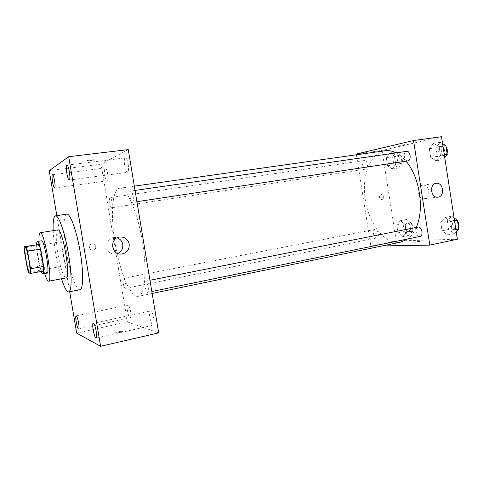 <?xml version="1.0" encoding="UTF-8"?>
<svg xmlns="http://www.w3.org/2000/svg" width="483" height="483" viewBox="0 0 483 483"><rect width="100%" height="100%" fill="white"/><g stroke="black" fill="none" stroke-linecap="round" stroke-linejoin="round"><path stroke-width="0.36" stroke-dasharray="2.42 1.81" d="M66.92 265.378C64.39 265.674 60.254 241.325 62.844 241.415C65.277 240.329 69.661 265.578 67.01 265.372L66.92 265.378M24.392 251.371L36.871 249.264L39.721 266.024L27.271 268.246M43.542 271.054L41.133 270.679L28.618 272.949M41.133 270.679L39.721 266.024M36.871 249.264L36.708 244.646M36.587 244.664C36.569 247.972 37.004 252.295 37.891 257.632C38.918 263.537 40.059 268.143 41.303 271.458M47.129 273.137L47.014 273.137C45.42 271.911 43.748 266.507 41.997 256.92C40.5 247.381 40.337 242.013 41.514 240.812M39.051 241.216L40.892 256.89C41.985 263.271 43.247 268.832 44.678 273.583M57.791 229.902C55.708 231.774 55.762 239.785 57.954 253.931C60.085 266.815 64.01 278.546 66.129 277.918M53.178 230.639C53.486 237.576 54.356 245.34 55.799 253.931C57.399 263.271 59.312 271.555 61.546 278.782M79.93 289.734L79.375 289.715C75.596 289.015 69.649 271.156 66.497 252.084C63.146 232.697 63.104 214.428 66.793 214.126M56.825 215.641L69.685 291.738M128.206 164.292C128.84 168.99 128.593 171.67 127.464 172.34C125.091 172.986 122.899 157.875 125.369 157.887C126.486 158.098 127.434 160.235 128.206 164.292M153.842 318.653C154.397 322.487 154.21 324.667 153.28 325.18C150.986 326.019 147.961 311.13 150.382 310.943C151.722 311.251 152.882 313.823 153.842 318.653M130.694 311.867C131.207 315.351 131.086 317.319 130.332 317.772C128.49 318.466 125.87 305.123 127.826 305.014C128.901 305.31 129.855 307.593 130.694 311.867M107.643 173.741C108.222 177.907 108.065 180.28 107.172 180.859C105.282 181.415 103.253 167.903 105.24 167.933C106.145 168.144 106.948 170.082 107.643 173.741M117.707 253.466L115.497 254.022C105.216 255.543 103.247 238.572 113.596 237.576L117.079 237.853M128.267 149.603L101.05 164.154L127.415 321.932L76.676 333.107M101.05 164.154L49.224 170.674M92.126 243.824L92.265 243.806C96.401 243.124 97.18 249.88 93.002 250.206C89.005 250.828 88.117 244.344 92.126 243.824L92.265 243.806C96.401 243.124 97.18 249.88 93.002 250.206C89.005 250.828 88.117 244.344 92.126 243.824M127.415 321.932L158.696 332.878M122.453 331.374C120.255 331.284 118.021 331.706 115.739 332.63C114.399 333.512 121.432 332.467 122.434 331.634L122.453 331.374C120.255 331.284 118.021 331.7 115.739 332.63C114.399 333.512 121.432 332.467 122.434 331.634L122.453 331.368M86.862 160.712L86.958 160.857C88.16 161.087 95.175 159.891 93.666 159.716C91.215 159.758 88.944 160.09 86.862 160.712L86.958 160.863C88.16 161.093 95.175 159.897 93.666 159.716C91.215 159.764 88.944 160.096 86.862 160.712M133.103 196.285C133.586 199.763 133.411 201.779 132.583 202.353L132.541 202.359C130.682 202.902 128.828 191.063 130.772 191.045C131.69 191.226 132.469 192.971 133.103 196.285M125.634 283.533C126.045 286.377 125.948 287.989 125.332 288.363L125.218 288.363C123.72 288.327 121.964 278.353 123.449 278.311C124.27 278.528 125 280.267 125.634 283.533M111.76 207.738L111.73 207.738C110.245 208.203 108.548 197.607 110.112 197.613C111.579 197.13 113.282 207.618 111.76 207.738M148.172 286.993C148.619 290.144 148.462 291.931 147.695 292.36C145.872 292.994 143.626 281.263 145.546 281.148L145.679 281.142C146.675 281.601 147.502 283.551 148.172 286.993M136.78 296.321C129.052 294.588 119.235 269.073 114.906 241.965C110.486 214.863 112.134 189.421 119.458 188.249C126.208 186.788 137.003 210.238 142.129 239.985C147.333 269.707 145.087 295.433 138.235 296.333L136.78 296.321M400.83 242.086L397.962 242.412C383.073 242.714 368.402 222.168 365.148 198.893C361.701 175.637 370.226 152.9 384.957 150.75M396.09 152.882C399.574 154.687 402.876 157.446 406.01 161.165M416.231 227.421C413.979 232.528 411.111 236.38 407.634 238.976M418.036 227.064C414.281 227.584 416.4 237.394 420.059 236.422M365.709 169.153L365.655 169.165C362.564 169.835 361.296 160.761 364.442 160.501C367.485 159.831 368.795 168.778 365.709 169.153M376.559 238.01C373.564 238.324 372.031 229.811 375.019 229.443C378.038 228.628 379.886 237.588 376.776 237.986L376.559 238.01M407.887 160.881C404.162 161.666 402.822 151.698 406.62 151.366M356.436 154.777L370.853 246.155L382.077 245.956M441.522 136.707L382.035 150.424L356.321 154.041M382.035 150.424L396.229 240.951L370.853 246.155M381.993 199.727C384.553 197.499 384.287 195.73 381.202 194.407C378.587 196.587 378.829 198.362 381.92 199.733L381.993 199.727C384.553 197.499 384.293 195.73 381.208 194.407C378.587 196.587 378.829 198.362 381.926 199.733L381.993 199.727M439.113 146.645L433.493 143.312L429.327 148.716L430.667 157.38L436.203 160.815L440.478 155.478L439.113 146.645L433.493 143.312L429.327 148.716L430.667 157.38L436.203 160.815L440.478 155.478L439.113 146.645L442.971 146.089M405.152 224.414L400.335 220.701L396.833 224.933L398.064 232.806L402.822 236.585L406.402 232.426L405.152 224.414L400.335 220.701L396.833 224.933L398.064 232.806L402.822 236.585L406.402 232.426L405.152 224.414L411.474 223.176L406.62 219.493L403.082 223.72L404.307 231.556L409.095 235.312L412.724 231.158L411.474 223.176M396.229 240.951L457.371 239.236M394.466 156.106L389.733 152.99L386.315 157.838L387.559 165.747L392.232 168.953L395.728 164.166L394.466 156.106L389.733 152.99L386.315 157.838L387.559 165.747L392.232 168.953L395.728 164.166L394.466 156.106L400.854 155.176L396.084 152.079L392.625 156.915L393.862 164.794L398.566 167.975L402.104 163.194L400.854 155.176M450.705 221.564L444.988 217.525L440.719 222.186L442.06 230.808L447.687 234.931L452.064 230.349L450.705 221.564L444.988 217.525L440.719 222.186L442.06 230.808L447.687 234.931L452.064 230.349L450.705 221.564L454.521 220.803M399.658 145.419L404.826 144.58L399.658 145.419M419.371 241.301L414.233 242.14C413.46 242.569 419.443 241.82 419.932 241.422L414.233 242.14C413.46 242.569 419.443 241.814 419.932 241.422L419.371 241.301M424.515 198.658L424.315 198.688C417.372 199.962 415.489 185.931 422.51 185.224C429.411 183.872 431.476 197.74 424.515 198.658M454.074 217.899L451.665 216.221L447.349 220.87L448.677 229.449L454.346 233.543L456.2 231.629M453.718 229.485C449.963 229.884 448.296 220.828 452.028 220.314C455.831 219.318 457.932 228.882 454.032 229.443L453.718 229.485M451.665 216.221L444.988 217.525M447.349 220.87L440.719 222.186M448.677 229.449L442.06 230.808M454.346 233.543L447.687 234.931M455.88 229.564L452.064 230.349M458.494 227.191L456.363 228.942C452.595 229.347 450.935 220.302 454.678 219.789L457.57 221.238M442.609 143.747L440.242 142.364L436.028 147.75L437.363 156.377L442.935 159.776L444.746 157.549M442.301 155.695L442.223 155.713C438.316 156.516 437.037 146.778 441.003 146.421C444.837 145.631 446.171 155.2 442.301 155.695M440.242 142.364L433.493 143.312M436.028 147.75L429.327 148.716M437.363 156.377L430.667 157.38M442.935 159.776L436.203 160.815M444.336 154.898L440.478 155.478M447.059 153.202L444.897 155.309C440.979 156.118 439.705 146.397 443.684 146.041L446.135 147.218M408.515 231.605C405.37 231.961 403.873 223.629 407.006 223.231C410.182 222.391 412.011 231.146 408.751 231.58L408.515 231.605M406.62 219.493L400.335 220.701M403.082 223.72L396.833 224.933M404.307 231.556L398.064 232.806M409.095 235.312L402.822 236.585M412.724 231.158L406.402 232.426M411.015 231.109C407.857 231.46 406.36 223.146 409.506 222.748C412.693 221.902 414.523 230.639 411.244 231.079L411.015 231.109M397.986 164.25L397.926 164.256C394.677 164.951 393.458 156.075 396.76 155.786C399.96 155.097 401.222 163.852 397.986 164.25M396.084 152.079L389.733 152.99M392.625 156.915L386.315 157.838M393.862 164.794L387.559 165.747M398.566 167.975L392.232 168.953M402.104 163.194L395.728 164.166M400.504 163.864L400.443 163.876C397.183 164.57 395.969 155.707 399.284 155.417C402.496 154.729 403.752 163.465 400.504 163.864M29.572 272.14L67.01 265.372M25.321 247.67L62.844 241.415M69.244 180.056L127.464 172.34M66.956 165.126L125.369 157.887M96.153 338.07L153.28 325.18M93.273 323.32L150.382 310.943M78.644 329.05L130.332 317.772M76.139 315.888L127.826 305.014M54.597 188.008L107.172 180.859M52.514 174.701L105.24 167.933M119.748 237.02L113.596 237.576M119.929 254.022L115.497 254.022M134.334 186.148L119.458 188.249M152.151 293.459L138.235 296.333M147.695 292.36L151.825 291.515M145.546 281.148L149.959 280.273M364.442 160.501L110.112 197.613M365.655 169.165L111.73 207.738M375.019 229.443L123.449 278.311M376.776 237.986L125.332 288.363M135.047 190.429L130.772 191.045M136.918 201.701L132.541 202.359M424.315 198.688L437.779 197.173M422.51 185.224L436.119 183.317M454.678 219.789L452.028 220.314M456.676 228.9L454.032 229.443M443.684 146.041L441.003 146.421M444.897 155.309L442.223 155.713M409.506 222.748L407.006 223.231M411.244 231.079L408.751 231.58M399.284 155.417L396.76 155.786M400.443 163.876L397.926 164.256"/><path stroke-width="0.72" d="M29.505 272.14C27.67 272.303 23.419 247.459 25.321 247.67C27.042 246.686 31.522 272.484 29.572 272.14L29.505 272.14M30.556 268.747L27.579 251.281L26.197 246.565L24.15 246.728L24.392 251.371L27.271 268.246L28.618 272.949L30.761 273.372L30.556 268.747L43.416 266.447L40.469 249.101L27.579 251.281M43.416 266.447L43.542 271.054L30.761 273.372M40.469 249.101L39.02 244.434L24.15 246.728M41.303 271.458C41.961 273.137 42.51 273.952 42.951 273.903C45.879 274.332 39.932 240.111 37.324 241.5C36.871 241.615 36.623 242.665 36.587 244.664M37.324 241.5L41.514 240.812C44.231 239.405 50.16 273.541 47.129 273.137L42.951 273.903M39.02 244.434L26.197 246.565M44.678 273.583C46.253 278.685 47.557 281.227 48.596 281.215C53.154 281.915 44.225 230.512 40.167 232.715C39.189 233.048 38.815 235.885 39.051 241.216M48.596 281.215L66.129 277.918C71.345 278.486 62.506 227.608 57.791 229.902L40.167 232.715M61.546 278.782C64.336 287.56 66.739 291.943 68.767 291.919C71.985 291.599 71.931 273.607 68.296 252.808C64.704 232.009 58.684 215.05 55.545 215.835C53.631 216.493 52.846 221.431 53.178 230.639M55.545 215.835L66.793 214.126C70.198 213.305 76.441 230.113 80.003 250.774C83.619 271.428 83.414 289.353 79.93 289.734L68.767 291.919M69.395 171.815C70.101 176.663 70.053 179.416 69.244 180.056C67.511 180.63 65.114 165.029 66.956 165.126C67.801 165.385 68.616 167.619 69.395 171.815M96.25 331.429C96.854 335.389 96.823 337.599 96.153 338.07C94.475 338.776 91.474 323.369 93.273 323.32C94.3 323.719 95.29 326.423 96.25 331.429M78.62 323.055C79.176 326.641 79.182 328.639 78.644 329.05C77.31 329.641 74.696 315.882 76.139 315.888C76.954 316.25 77.781 318.641 78.62 323.055M54.585 180.739C55.225 185.025 55.231 187.452 54.597 188.008C53.227 188.503 51.041 174.592 52.514 174.701C53.196 174.949 53.891 176.959 54.585 180.739M69.685 291.738L76.676 333.107L100.597 346.293L68.701 156.709L49.224 170.674L56.825 215.641M100.597 346.293L158.696 332.878L128.267 149.603L68.701 156.709M129.196 244.048C129.516 249.518 127.023 252.844 121.716 254.022C111.12 255.604 109.086 238.047 119.748 237.02C124.765 236.815 127.917 239.157 129.196 244.048M117.079 237.853C120.195 238.952 122.09 241.12 122.767 244.374C123.177 248.582 121.493 251.613 117.707 253.466M134.334 186.148L384.957 150.75C388.58 150.243 392.287 150.956 396.09 152.882M406.01 161.165C419.649 176.675 424.666 209.374 416.231 227.421M407.634 238.976L400.83 242.086L152.151 293.459M151.825 291.515L420.059 236.422C423.639 235.946 421.87 226.575 418.29 227.034L149.959 280.273M135.047 190.429L406.62 151.366C410.278 150.593 411.673 160.398 407.972 160.869L136.918 201.701M382.077 245.956L429.804 245.11L413.533 140.541L356.321 154.041L356.436 154.777M429.804 245.11L457.371 239.236L441.522 136.707L413.533 140.541M438.166 197.124L437.966 197.155C430.896 198.453 428.97 184.029 436.119 183.317C443.14 181.934 445.254 196.183 438.166 197.124M456.2 231.629L458.765 228.972L457.413 220.224L454.074 217.899M458.765 228.972L455.88 229.564M457.413 220.224L454.521 220.803M457.57 221.238C458.856 223.164 459.158 225.15 458.494 227.191M444.746 157.549L447.258 154.457L445.894 145.667L442.609 143.747M447.258 154.457L444.336 154.898M445.894 145.667L442.971 146.089M446.135 147.218C447.403 149.018 447.711 151.01 447.059 153.202M121.716 254.022L119.929 254.022"/></g></svg>
